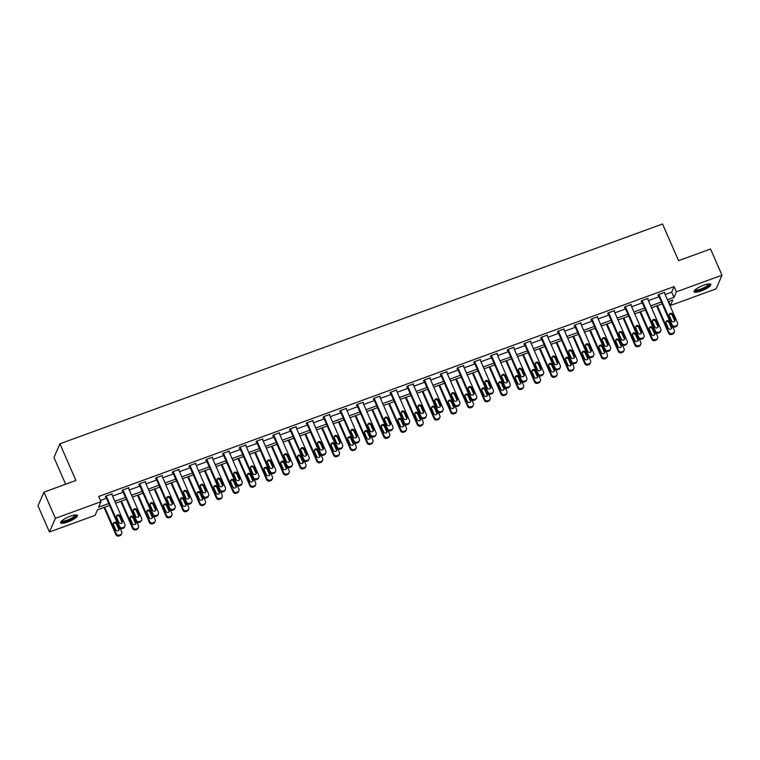 <?xml version="1.0" encoding="UTF-8"?>
<svg xmlns="http://www.w3.org/2000/svg" width="760" height="760" viewBox="0 0 760 760"><rect width="100%" height="100%" fill="white"/><g stroke="black" fill="none" stroke-linecap="round" stroke-linejoin="round"><path stroke-width="1.14" d="M70.3 516.221A9.186 2.213 -23.6 0 1 77.472 515.422A9.186 2.213 -23.6 0 1 67.802 521.987A9.186 2.213 -23.6 0 1 60.629 522.785A9.186 2.213 -23.6 0 1 70.3 516.221M703.646 285.219A9.186 2.213 -23.6 0 1 710.809 284.43A9.186 2.213 -23.6 0 1 701.138 290.985A9.186 2.213 -23.6 0 1 693.975 291.783A9.186 2.213 -23.6 0 1 703.646 285.219M65.654 484.224L53.969 457.472L59.907 443.802L662.549 224L678.566 260.67L710.553 249.005L722 275.196L716.062 288.876L670.434 305.51L672.847 299.972L668.249 301.644M668.676 301.492L670.434 305.51M109.573 505.409L97.47 509.827L95.066 515.365L49.447 532.01L55.385 518.339L101.004 501.695L98.6 507.243L108.746 503.538M55.385 518.339L43.938 492.138L38 505.818L49.447 532.01M665.142 294.528L671.678 292.144L674.091 286.596L98.714 496.461L101.004 501.695M100.472 500.479L106.457 498.294M112.528 496.09L123.205 492.185M129.266 489.981L139.954 486.087M146.015 483.873L156.702 479.978M162.763 477.764L173.441 473.869M179.502 471.656L190.19 467.761M196.251 465.548L206.939 461.652M212.999 459.439L223.687 455.544M229.748 453.33L240.426 449.435M246.487 447.222L257.174 443.327M263.235 441.113L273.923 437.219M279.984 435.005L290.662 431.11M296.733 428.897L307.41 425.001M313.471 422.798L324.159 418.893M330.22 416.689L340.908 412.784M346.969 410.58L357.647 406.676M363.707 404.472L374.395 400.577M380.456 398.363L391.144 394.469M397.204 392.255L407.892 388.36M413.953 386.147L424.631 382.251M430.692 380.038L441.38 376.143M447.44 373.93L458.128 370.034M464.189 367.821L474.876 363.926M480.938 361.712L491.615 357.817M497.676 355.604L508.364 351.709M514.425 349.495L525.112 345.601M531.173 343.397L541.851 339.492M547.913 337.288L558.6 333.383M564.661 331.18L575.348 327.275M581.409 325.071L592.097 321.176M598.158 318.962L608.836 315.067M614.897 312.854L625.584 308.959M631.645 306.745L642.333 302.851M648.394 300.637L659.082 296.742M664.458 292.97L664.772 292.258L658.331 294.604L657.922 295.526L658.464 295.336M647.71 299.079L648.024 298.366L641.582 300.713L641.183 301.635L641.716 301.445M630.961 305.188L631.275 304.475L624.834 306.822L624.435 307.743L624.967 307.543M614.222 311.296L614.526 310.574L608.086 312.93L607.686 313.851L608.228 313.652M597.474 317.404L597.788 316.683L591.346 319.038L590.938 319.96L591.48 319.76M580.725 323.513L581.039 322.791L574.598 325.147L574.199 326.069L574.731 325.869M563.977 329.612L564.29 328.899L557.85 331.255L557.45 332.177L557.982 331.977M547.238 335.72L547.542 335.008L541.101 337.354L540.702 338.285L541.244 338.086M530.489 341.829L530.803 341.116L524.362 343.463L523.953 344.394L524.495 344.195M513.741 347.938L514.054 347.225L507.613 349.572L507.214 350.502L507.747 350.303M497.002 354.046L497.306 353.334L490.865 355.68L490.466 356.601L490.998 356.411M480.253 360.154L480.558 359.442L474.126 361.788L473.717 362.71L474.259 362.52M463.505 366.263L463.818 365.55L457.377 367.897L456.978 368.818L457.51 368.628M446.756 372.372L447.07 371.659L440.629 374.005L440.23 374.927L440.762 374.737M430.017 378.48L430.322 377.767L423.88 380.114L423.481 381.035L424.023 380.845M413.269 384.588L413.582 383.876L407.141 386.222L406.733 387.144L407.274 386.945M396.52 390.697L396.834 389.975L390.393 392.331L389.994 393.252L390.526 393.053M379.772 396.805L380.085 396.084L373.644 398.44L373.245 399.361L373.777 399.161M363.033 402.914L363.337 402.192L356.896 404.548L356.497 405.469L357.038 405.27M346.284 409.013L346.598 408.3L340.157 410.656L339.748 411.578L340.29 411.378M329.536 415.122L329.849 414.409L323.409 416.755L323.01 417.687L323.541 417.487M312.797 421.23L313.101 420.517L306.66 422.864L306.261 423.795L306.793 423.595M296.048 427.338L296.352 426.626L289.911 428.972L289.512 429.903L290.054 429.704M279.3 433.447L279.613 432.734L273.173 435.081L272.773 436.002L273.305 435.812M262.551 439.555L262.865 438.843L256.424 441.19L256.025 442.111L256.557 441.921M245.812 445.664L246.116 444.952L239.675 447.298L239.276 448.219L239.818 448.029M229.064 451.772L229.377 451.06L222.936 453.406L222.528 454.328L223.07 454.138M212.315 457.881L212.629 457.168L206.188 459.515L205.789 460.436L206.321 460.247M195.567 463.99L195.88 463.277L189.439 465.623L189.041 466.545L189.572 466.355M178.828 470.098L179.132 469.385L172.691 471.732L172.292 472.653L172.833 472.454M162.079 476.206L162.393 475.484L155.952 477.84L155.543 478.762L156.085 478.562M145.331 482.315L145.644 481.593L139.203 483.949L138.805 484.87L139.336 484.671M128.582 488.414L128.896 487.701L122.455 490.058L122.056 490.979L122.588 490.779M111.843 494.522L112.147 493.81L105.706 496.156L105.307 497.087L105.849 496.888M43.938 492.138L75.924 480.472L59.907 443.802M674.091 286.596L676.381 291.84L722 275.196M667.432 299.772L673.968 297.378L676.381 291.84M114.807 501.325L125.495 497.429M131.556 495.216L142.243 491.321M148.305 489.108L158.992 485.212M165.053 482.999L175.731 479.104M181.792 476.89L192.48 472.995M198.541 470.782L209.228 466.887M215.289 464.683L225.967 460.778M232.037 458.574L242.715 454.67M248.776 452.466L259.464 448.561M265.525 446.358L276.212 442.462M282.273 440.249L292.952 436.354M299.012 434.14L309.7 430.245M315.761 428.032L326.448 424.137M332.51 421.923L343.197 418.028M349.258 415.815L359.936 411.92M365.997 409.706L376.684 405.812M382.745 403.598L393.433 399.703M399.494 397.49L410.181 393.594M416.242 391.381L426.92 387.486M432.981 385.282L443.669 381.377M449.73 379.173L460.417 375.269M466.478 373.065L477.156 369.16M483.217 366.956L493.905 363.062M499.966 360.848L510.653 356.953M516.714 354.74L527.402 350.844M533.463 348.631L544.141 344.736M550.202 342.522L560.889 338.627M566.95 336.414L577.638 332.519M583.699 330.305L594.386 326.41M600.447 324.197L611.125 320.302M617.186 318.088L627.874 314.194M633.935 311.98L644.622 308.085M650.683 305.881L661.361 301.976M662.188 303.858L651.5 307.752M645.439 309.966L634.752 313.861M628.691 316.074L618.013 319.969M611.952 322.183L601.264 326.078M595.203 328.291L584.516 332.187M578.455 334.4L567.767 338.295M561.707 340.499L551.028 344.403M544.967 346.608L534.28 350.512M528.219 352.716L517.531 356.62M511.47 358.824L500.792 362.719M494.731 364.933L484.044 368.828M477.983 371.041L467.295 374.937M461.234 377.15L450.547 381.045M444.486 383.258L433.808 387.153M427.747 389.367L417.059 393.262M410.998 395.476L400.311 399.37M394.25 401.584L383.562 405.479M377.501 407.692L366.823 411.587M360.762 413.801L350.075 417.696M344.014 419.909L333.327 423.805M327.265 426.008L316.587 429.913M310.517 432.117L299.839 436.022M293.778 438.226L283.091 442.12M277.029 444.334L266.342 448.229M260.281 450.442L249.603 454.337M243.542 456.551L232.855 460.446M226.793 462.659L216.106 466.555M210.045 468.768L199.357 472.663M193.296 474.876L182.618 478.772M176.557 480.985L165.87 484.88M159.809 487.094L149.121 490.988M143.06 493.202L132.382 497.097M126.312 499.31L115.634 503.206M671.678 292.144L673.968 297.378M664.231 292.448L677.511 322.858A2.356 2.213 23.5 0 1 676.286 325.736L675.212 326.125A2.356 2.213 23.5 0 1 672.144 324.815L658.863 294.405M658.236 294.813L671.745 325.736L672.144 324.815M674.899 319.438A1.881 1.767 -156.5 0 1 673.198 321.851A1.881 1.767 -156.5 0 1 671.469 320.691L669.265 315.656A1.881 1.767 -156.5 0 1 670.975 313.243A1.881 1.767 -156.5 0 1 672.704 314.412L674.899 319.438L674.5 320.359A1.881 1.767 -156.5 0 1 674.642 321.242M669.123 314.773A1.881 1.767 -156.5 0 1 672.306 315.334L674.5 320.359M677.531 324.577L677.131 325.498A2.356 2.213 -156.5 0 1 675.878 326.658L674.804 327.047A2.356 2.213 -156.5 0 1 671.745 325.736M656.63 305.881L668.534 333.127A2.356 2.213 -156.5 0 0 671.593 334.438L672.667 334.048A2.356 2.213 -156.5 0 0 673.92 332.889L674.319 331.968A2.356 2.213 23.5 0 0 674.3 330.248L672.847 326.904M674.319 331.968A2.356 2.213 23.5 0 1 673.075 333.127L672.001 333.516A2.356 2.213 23.5 0 1 668.933 332.205L657.324 305.634M671.431 328.633A1.881 1.767 23.5 0 0 671.289 327.75L669.094 322.724A1.881 1.767 23.5 0 0 665.922 322.164M671.688 326.828L669.494 321.803A1.881 1.767 23.5 0 0 666.045 321.67A1.881 1.767 23.5 0 0 666.054 323.048L668.258 328.082A1.881 1.767 23.5 0 0 671.697 328.206A1.881 1.767 23.5 0 0 671.688 326.828L671.289 327.75M709.184 283.908A7.951 1.909 -23.6 0 1 704.159 288.382A7.951 1.909 -23.6 0 1 695.21 290.805A7.951 1.909 -23.6 0 1 694.697 290.234M695.134 289.816A7.362 1.767 156.4 0 0 695.486 290.016A7.362 1.767 156.4 0 0 703.123 288.087A7.362 1.767 156.4 0 0 708.577 283.945M693.984 291.241A9.129 2.195 156.4 0 0 694.203 291.327A9.129 2.195 156.4 0 0 703.228 289.142A9.129 2.195 156.4 0 0 710.4 284.069M75.838 514.909A7.951 1.909 -23.6 0 1 67.602 520.761A7.951 1.909 -23.6 0 1 61.361 521.236M61.797 520.818A7.362 1.767 156.4 0 0 67.45 520.049A7.362 1.767 156.4 0 0 75.24 514.947M60.648 522.244A9.129 2.195 156.4 0 0 67.44 521.132A9.129 2.195 156.4 0 0 77.064 515.071M647.482 298.556L660.772 328.966A2.356 2.213 23.5 0 1 659.538 331.844L658.464 332.234A2.356 2.213 23.5 0 1 655.405 330.923L642.114 300.513M641.487 300.922L654.996 331.844L655.405 330.923M658.15 325.546A1.881 1.767 -156.5 0 1 656.45 327.959A1.881 1.767 -156.5 0 1 654.721 326.8L652.526 321.765A1.881 1.767 -156.5 0 1 654.227 319.352A1.881 1.767 -156.5 0 1 655.956 320.511L658.15 325.546L657.751 326.467A1.881 1.767 -156.5 0 1 657.894 327.351M652.384 320.881A1.881 1.767 -156.5 0 1 655.557 321.442L657.751 326.467M660.782 330.685L660.383 331.607A2.356 2.213 -156.5 0 1 659.139 332.766L658.065 333.155A2.356 2.213 -156.5 0 1 654.996 331.844M630.743 304.665L644.024 335.074A2.356 2.213 23.5 0 1 642.789 337.953L641.716 338.342A2.356 2.213 23.5 0 1 638.656 337.031L625.375 306.622M624.739 307.03L638.257 337.953L638.656 337.031M641.411 331.654A1.881 1.767 -156.5 0 1 639.702 334.067A1.881 1.767 -156.5 0 1 637.972 332.909L635.778 327.873A1.881 1.767 -156.5 0 1 637.478 325.46A1.881 1.767 -156.5 0 1 639.207 326.619L641.411 331.654L641.003 332.576A1.881 1.767 -156.5 0 1 641.145 333.459M635.635 326.99A1.881 1.767 -156.5 0 1 638.808 327.55L641.003 332.576M644.033 336.794L643.635 337.716A2.356 2.213 -156.5 0 1 642.39 338.874L641.317 339.264A2.356 2.213 -156.5 0 1 638.257 337.953M639.882 311.99L651.785 339.235A2.356 2.213 -156.5 0 0 654.854 340.547L655.928 340.157A2.356 2.213 -156.5 0 0 657.172 338.998L657.571 338.077A2.356 2.213 23.5 0 0 657.561 336.357L656.098 333.013M657.571 338.077A2.356 2.213 23.5 0 1 656.327 339.235L655.253 339.625A2.356 2.213 23.5 0 1 652.194 338.314L640.585 311.733M654.683 334.742A1.881 1.767 23.5 0 0 654.54 333.858L652.346 328.833A1.881 1.767 23.5 0 0 649.173 328.272M654.939 332.937L652.745 327.902A1.881 1.767 23.5 0 0 649.297 327.778A1.881 1.767 23.5 0 0 649.315 329.156L651.51 334.191A1.881 1.767 23.5 0 0 654.958 334.315A1.881 1.767 23.5 0 0 654.939 332.937L654.54 333.858M623.143 318.098L635.047 345.344A2.356 2.213 -156.5 0 0 638.106 346.655L639.179 346.265A2.356 2.213 -156.5 0 0 640.423 345.106L640.822 344.185A2.356 2.213 23.5 0 0 640.813 342.466L639.35 339.122M640.822 344.185A2.356 2.213 23.5 0 1 639.578 345.344L638.505 345.733A2.356 2.213 23.5 0 1 635.445 344.423L623.836 317.841M637.934 340.851A1.881 1.767 23.5 0 0 637.792 339.967L635.597 334.941A1.881 1.767 23.5 0 0 632.424 334.381M638.2 339.045L635.996 334.01A1.881 1.767 23.5 0 0 632.558 333.887A1.881 1.767 23.5 0 0 632.567 335.264L634.761 340.299A1.881 1.767 23.5 0 0 638.21 340.423A1.881 1.767 23.5 0 0 638.2 339.045L637.792 339.967M613.994 310.773L627.275 341.183A2.356 2.213 23.5 0 1 626.04 344.062L624.967 344.451A2.356 2.213 23.5 0 1 621.908 343.14L608.627 312.731M608 313.139L621.509 344.062L621.908 343.14M624.663 337.763A1.881 1.767 -156.5 0 1 622.962 340.176A1.881 1.767 -156.5 0 1 621.224 339.017L619.029 333.982A1.881 1.767 -156.5 0 1 620.73 331.569A1.881 1.767 -156.5 0 1 622.468 332.728L624.663 337.763L624.264 338.684A1.881 1.767 -156.5 0 1 624.397 339.568M618.887 333.099A1.881 1.767 -156.5 0 1 622.06 333.659L624.264 338.684M627.294 342.902L626.886 343.824A2.356 2.213 -156.5 0 1 625.642 344.983L624.568 345.373A2.356 2.213 -156.5 0 1 621.509 344.062M597.246 316.882L610.527 347.291A2.356 2.213 23.5 0 1 609.301 350.17L608.228 350.559A2.356 2.213 23.5 0 1 605.159 349.248L591.878 318.839M591.251 319.248L604.76 350.17L605.159 349.248M607.914 343.872A1.881 1.767 -156.5 0 1 606.214 346.284A1.881 1.767 -156.5 0 1 604.485 345.125L602.281 340.091A1.881 1.767 -156.5 0 1 603.991 337.677A1.881 1.767 -156.5 0 1 605.72 338.837L607.914 343.872L607.515 344.793A1.881 1.767 -156.5 0 1 607.658 345.676M602.148 339.207A1.881 1.767 -156.5 0 1 605.321 339.758L607.515 344.793M610.546 349.011L610.147 349.933A2.356 2.213 -156.5 0 1 608.903 351.091L607.829 351.481A2.356 2.213 -156.5 0 1 604.76 350.17M580.497 322.99L593.788 353.4A2.356 2.213 23.5 0 1 592.553 356.278L591.48 356.668A2.356 2.213 23.5 0 1 588.42 355.357L575.13 324.947M574.503 325.356L588.012 356.278L588.42 355.357M591.166 349.98A1.881 1.767 -156.5 0 1 589.466 352.393A1.881 1.767 -156.5 0 1 587.736 351.224L585.542 346.199A1.881 1.767 -156.5 0 1 587.242 343.786A1.881 1.767 -156.5 0 1 588.971 344.945L591.166 349.98L590.767 350.901A1.881 1.767 -156.5 0 1 590.909 351.785M585.399 345.315A1.881 1.767 -156.5 0 1 588.572 345.866L590.767 350.901M593.797 355.119L593.399 356.041A2.356 2.213 -156.5 0 1 592.154 357.2L591.081 357.589A2.356 2.213 -156.5 0 1 588.012 356.278M606.394 324.206L618.298 351.452A2.356 2.213 -156.5 0 0 621.357 352.763L622.431 352.374A2.356 2.213 -156.5 0 0 623.675 351.215L624.083 350.293A2.356 2.213 23.5 0 0 624.064 348.574L622.611 345.23M624.083 350.293A2.356 2.213 23.5 0 1 622.839 351.452L621.765 351.842A2.356 2.213 23.5 0 1 618.697 350.531L607.088 323.95M621.195 346.959A1.881 1.767 23.5 0 0 621.053 346.075L618.849 341.05A1.881 1.767 23.5 0 0 615.676 340.49M621.452 345.154L619.257 340.119A1.881 1.767 23.5 0 0 615.809 339.995A1.881 1.767 23.5 0 0 615.818 341.373L618.013 346.408A1.881 1.767 23.5 0 0 621.461 346.531A1.881 1.767 23.5 0 0 621.452 345.154L621.053 346.075M589.646 330.315L601.549 357.561A2.356 2.213 -156.5 0 0 604.618 358.872L605.692 358.483A2.356 2.213 -156.5 0 0 606.936 357.323L607.335 356.402A2.356 2.213 23.5 0 0 607.316 354.683L605.862 351.338M607.335 356.402A2.356 2.213 23.5 0 1 606.091 357.561L605.017 357.95A2.356 2.213 23.5 0 1 601.948 356.639L590.339 330.058M604.447 353.067A1.881 1.767 23.5 0 0 604.304 352.184L602.11 347.149A1.881 1.767 23.5 0 0 598.937 346.598M604.703 351.262L602.509 346.227A1.881 1.767 23.5 0 0 599.061 346.104A1.881 1.767 23.5 0 0 599.07 347.481L601.274 352.507A1.881 1.767 23.5 0 0 604.713 352.64A1.881 1.767 23.5 0 0 604.703 351.262L604.304 352.184M572.907 336.423L584.801 363.669A2.356 2.213 -156.5 0 0 587.869 364.981L588.943 364.591A2.356 2.213 -156.5 0 0 590.188 363.432L590.586 362.51A2.356 2.213 23.5 0 0 590.577 360.781L589.114 357.447M590.586 362.51A2.356 2.213 23.5 0 1 589.342 363.66L588.269 364.059A2.356 2.213 23.5 0 1 585.209 362.748L573.6 336.167M587.698 359.176A1.881 1.767 23.5 0 0 587.556 358.292L585.361 353.257A1.881 1.767 23.5 0 0 582.188 352.706M587.964 357.371L585.76 352.336A1.881 1.767 23.5 0 0 582.322 352.212A1.881 1.767 23.5 0 0 582.331 353.59L584.525 358.615A1.881 1.767 23.5 0 0 587.974 358.748A1.881 1.767 23.5 0 0 587.964 357.371L587.556 358.292M563.758 329.099L577.039 359.499A2.356 2.213 23.5 0 1 575.804 362.377L574.731 362.776A2.356 2.213 23.5 0 1 571.672 361.466L558.391 331.056M557.764 331.464L571.273 362.387L571.672 361.466M574.427 356.079A1.881 1.767 -156.5 0 1 572.717 358.501A1.881 1.767 -156.5 0 1 570.988 357.333L568.793 352.308A1.881 1.767 -156.5 0 1 570.494 349.894A1.881 1.767 -156.5 0 1 572.223 351.053L574.427 356.079L574.028 357.01A1.881 1.767 -156.5 0 1 574.161 357.894M568.651 351.424A1.881 1.767 -156.5 0 1 571.824 351.975L574.028 357.01M577.049 361.228L576.65 362.149A2.356 2.213 -156.5 0 1 575.406 363.308L574.332 363.698A2.356 2.213 -156.5 0 1 571.273 362.387M556.158 342.532L568.062 369.778A2.356 2.213 -156.5 0 0 571.121 371.089L572.194 370.699A2.356 2.213 -156.5 0 0 573.439 369.541L573.838 368.619A2.356 2.213 23.5 0 0 573.828 366.89L572.365 363.555M573.838 368.619A2.356 2.213 23.5 0 1 572.593 369.769L571.52 370.167A2.356 2.213 23.5 0 1 568.461 368.847L556.852 342.276M570.95 365.284A1.881 1.767 23.5 0 0 570.817 364.401L568.613 359.366A1.881 1.767 23.5 0 0 565.44 358.815M571.216 363.47L569.021 358.445A1.881 1.767 23.5 0 0 565.573 358.321A1.881 1.767 23.5 0 0 565.582 359.698L567.777 364.724A1.881 1.767 23.5 0 0 571.225 364.847A1.881 1.767 23.5 0 0 571.216 363.47L570.817 364.401M547.01 335.207L560.291 365.608A2.356 2.213 23.5 0 1 559.065 368.486L557.992 368.885A2.356 2.213 23.5 0 1 554.923 367.565L541.642 337.165M541.015 337.573L554.524 368.495L554.923 367.565M557.678 362.188A1.881 1.767 -156.5 0 1 555.978 364.61A1.881 1.767 -156.5 0 1 554.239 363.441L552.045 358.416A1.881 1.767 -156.5 0 1 553.745 356.003A1.881 1.767 -156.5 0 1 555.484 357.162L557.678 362.188L557.279 363.118A1.881 1.767 -156.5 0 1 557.422 364.002M551.903 357.533A1.881 1.767 -156.5 0 1 555.085 358.084L557.279 363.118M560.31 367.337L559.901 368.258A2.356 2.213 -156.5 0 1 558.657 369.417L557.583 369.806A2.356 2.213 -156.5 0 1 554.524 368.495M539.41 348.64L551.313 375.887A2.356 2.213 -156.5 0 0 554.372 377.197L555.446 376.808A2.356 2.213 -156.5 0 0 556.69 375.649L557.099 374.727A2.356 2.213 23.5 0 0 557.08 372.998L555.626 369.664M557.099 374.727A2.356 2.213 23.5 0 1 555.855 375.877L554.781 376.276A2.356 2.213 23.5 0 1 551.712 374.955L540.103 348.384M554.211 371.393A1.881 1.767 23.5 0 0 554.068 370.509L551.874 365.474A1.881 1.767 23.5 0 0 548.692 364.923M554.467 369.578L552.273 364.553A1.881 1.767 23.5 0 0 548.825 364.43A1.881 1.767 23.5 0 0 548.834 365.807L551.038 370.832A1.881 1.767 23.5 0 0 554.477 370.956A1.881 1.767 23.5 0 0 554.467 369.578L554.068 370.509M530.261 341.316L543.542 371.716A2.356 2.213 23.5 0 1 542.317 374.594L541.244 374.993A2.356 2.213 23.5 0 1 538.175 373.673L524.894 343.273M524.267 343.672L537.776 374.604L538.175 373.673M540.93 368.296A1.881 1.767 -156.5 0 1 539.23 370.719A1.881 1.767 -156.5 0 1 537.5 369.55L535.297 364.524A1.881 1.767 -156.5 0 1 537.006 362.111A1.881 1.767 -156.5 0 1 538.736 363.27L540.93 368.296L540.531 369.227A1.881 1.767 -156.5 0 1 540.673 370.11M535.163 363.641A1.881 1.767 -156.5 0 1 538.336 364.192L540.531 369.227M543.561 373.445L543.163 374.366A2.356 2.213 -156.5 0 1 541.918 375.526L540.844 375.915A2.356 2.213 -156.5 0 1 537.776 374.604M522.661 354.749L534.565 381.995A2.356 2.213 -156.5 0 0 537.633 383.306L538.707 382.907A2.356 2.213 -156.5 0 0 539.952 381.757L540.35 380.827A2.356 2.213 23.5 0 0 540.341 379.107L538.878 375.772M540.35 380.827A2.356 2.213 23.5 0 1 539.106 381.985L538.033 382.375A2.356 2.213 23.5 0 1 534.973 381.064L523.355 354.492M537.462 377.501A1.881 1.767 23.5 0 0 537.32 376.618L535.125 371.583A1.881 1.767 23.5 0 0 531.952 371.032M537.719 375.687L535.524 370.661A1.881 1.767 23.5 0 0 532.076 370.538A1.881 1.767 23.5 0 0 532.086 371.916L534.289 376.941A1.881 1.767 23.5 0 0 537.738 377.065A1.881 1.767 23.5 0 0 537.719 375.687L537.32 376.618M513.513 347.424L526.803 377.824A2.356 2.213 23.5 0 1 525.568 380.703L524.495 381.092A2.356 2.213 23.5 0 1 521.436 379.781L508.145 349.381M507.519 349.78L521.037 380.712L521.436 379.781M524.191 374.404A1.881 1.767 -156.5 0 1 522.481 376.817A1.881 1.767 -156.5 0 1 520.752 375.659L518.558 370.633A1.881 1.767 -156.5 0 1 520.258 368.22A1.881 1.767 -156.5 0 1 521.987 369.379L524.191 374.404L523.783 375.335A1.881 1.767 -156.5 0 1 523.925 376.219M518.415 369.749A1.881 1.767 -156.5 0 1 521.588 370.3L523.783 375.335M526.813 379.544L526.414 380.475A2.356 2.213 -156.5 0 1 525.169 381.624L524.096 382.023A2.356 2.213 -156.5 0 1 521.037 380.712M505.922 360.858L517.826 388.094A2.356 2.213 -156.5 0 0 520.885 389.415L521.958 389.015A2.356 2.213 -156.5 0 0 523.203 387.866L523.602 386.935A2.356 2.213 23.5 0 0 523.592 385.215L522.13 381.872M523.602 386.935A2.356 2.213 23.5 0 1 522.357 388.094L521.284 388.483A2.356 2.213 23.5 0 1 518.225 387.173L506.616 360.601M520.714 383.61A1.881 1.767 23.5 0 0 520.572 382.717L518.377 377.691A1.881 1.767 23.5 0 0 515.204 377.14M520.98 381.795L518.776 376.77A1.881 1.767 23.5 0 0 515.337 376.647A1.881 1.767 23.5 0 0 515.346 378.024L517.541 383.049A1.881 1.767 23.5 0 0 520.989 383.173A1.881 1.767 23.5 0 0 520.98 381.795L520.572 382.717M496.774 353.533L510.055 383.933A2.356 2.213 23.5 0 1 508.82 386.812L507.747 387.201A2.356 2.213 23.5 0 1 504.688 385.89L491.406 355.49M490.779 355.889L504.288 386.812L504.688 385.89M507.442 380.513A1.881 1.767 -156.5 0 1 505.742 382.926A1.881 1.767 -156.5 0 1 504.003 381.767L501.809 376.741A1.881 1.767 -156.5 0 1 503.509 374.319A1.881 1.767 -156.5 0 1 505.248 375.487L507.442 380.513L507.043 381.434A1.881 1.767 -156.5 0 1 507.176 382.327M501.667 375.858A1.881 1.767 -156.5 0 1 504.839 376.409L507.043 381.434M510.064 385.652L509.666 386.584A2.356 2.213 -156.5 0 1 508.421 387.733L507.347 388.132A2.356 2.213 -156.5 0 1 504.288 386.812M489.174 366.956L501.078 394.202A2.356 2.213 -156.5 0 0 504.136 395.523L505.21 395.124A2.356 2.213 -156.5 0 0 506.454 393.974L506.863 393.043A2.356 2.213 23.5 0 0 506.844 391.324L505.381 387.98M506.863 393.043A2.356 2.213 23.5 0 1 505.609 394.202L504.536 394.592A2.356 2.213 23.5 0 1 501.476 393.281L489.867 366.709M503.965 389.709A1.881 1.767 23.5 0 0 503.832 388.825L501.628 383.8A1.881 1.767 23.5 0 0 498.456 383.249M504.231 387.904L502.037 382.878A1.881 1.767 23.5 0 0 498.589 382.755A1.881 1.767 23.5 0 0 498.598 384.132L500.792 389.158A1.881 1.767 23.5 0 0 504.241 389.281A1.881 1.767 23.5 0 0 504.231 387.904L503.832 388.825M480.026 359.632L493.306 390.041A2.356 2.213 23.5 0 1 492.081 392.92L491.007 393.309A2.356 2.213 23.5 0 1 487.939 391.998L474.658 361.599M474.031 361.998L487.54 392.92L487.939 391.998M490.694 386.622A1.881 1.767 -156.5 0 1 488.993 389.034A1.881 1.767 -156.5 0 1 487.264 387.875L485.06 382.85A1.881 1.767 -156.5 0 1 486.77 380.427A1.881 1.767 -156.5 0 1 488.5 381.596L490.694 386.622L490.295 387.543A1.881 1.767 -156.5 0 1 490.438 388.426M484.918 381.966A1.881 1.767 -156.5 0 1 488.1 382.517L490.295 387.543M493.325 391.761L492.926 392.692A2.356 2.213 -156.5 0 1 491.672 393.841L490.599 394.24A2.356 2.213 -156.5 0 1 487.54 392.92M472.425 373.065L484.329 400.311A2.356 2.213 -156.5 0 0 487.388 401.622L488.461 401.233A2.356 2.213 -156.5 0 0 489.715 400.073L490.114 399.152A2.356 2.213 23.5 0 0 490.095 397.433L488.642 394.088M490.114 399.152A2.356 2.213 23.5 0 1 488.87 400.311L487.796 400.7A2.356 2.213 23.5 0 1 484.728 399.389L473.119 372.818M487.226 395.817A1.881 1.767 23.5 0 0 487.084 394.934L484.889 389.909A1.881 1.767 23.5 0 0 481.716 389.348M487.483 394.012L485.288 388.987A1.881 1.767 23.5 0 0 481.84 388.863A1.881 1.767 23.5 0 0 481.849 390.241L484.053 395.266A1.881 1.767 23.5 0 0 487.492 395.39A1.881 1.767 23.5 0 0 487.483 394.012L487.084 394.934M463.277 365.74L476.567 396.15A2.356 2.213 23.5 0 1 475.332 399.028L474.259 399.418A2.356 2.213 23.5 0 1 471.2 398.107L457.909 367.697M457.283 368.106L470.791 399.028L471.2 398.107M473.945 392.73A1.881 1.767 -156.5 0 1 472.245 395.143A1.881 1.767 -156.5 0 1 470.516 393.984L468.322 388.959A1.881 1.767 -156.5 0 1 470.022 386.536A1.881 1.767 -156.5 0 1 471.751 387.704L473.945 392.73L473.546 393.651A1.881 1.767 -156.5 0 1 473.689 394.535M468.179 388.065A1.881 1.767 -156.5 0 1 471.352 388.626L473.546 393.651M476.577 397.869L476.178 398.791A2.356 2.213 -156.5 0 1 474.933 399.95L473.86 400.339A2.356 2.213 -156.5 0 1 470.791 399.028M455.677 379.173L467.58 406.419A2.356 2.213 -156.5 0 0 470.649 407.731L471.722 407.341A2.356 2.213 -156.5 0 0 472.967 406.182L473.366 405.26A2.356 2.213 23.5 0 0 473.356 403.541L471.894 400.197M473.366 405.26A2.356 2.213 23.5 0 1 472.122 406.419L471.048 406.809A2.356 2.213 23.5 0 1 467.989 405.498L456.37 378.926M470.478 401.926A1.881 1.767 23.5 0 0 470.335 401.042L468.141 396.017A1.881 1.767 23.5 0 0 464.968 395.456M470.734 400.121L468.54 395.095A1.881 1.767 23.5 0 0 465.091 394.972A1.881 1.767 23.5 0 0 465.11 396.34L467.305 401.375A1.881 1.767 23.5 0 0 470.753 401.498A1.881 1.767 23.5 0 0 470.734 400.121L470.335 401.042M446.538 371.849L459.819 402.258A2.356 2.213 23.5 0 1 458.584 405.137L457.51 405.526A2.356 2.213 23.5 0 1 454.452 404.215L441.17 373.806M440.534 374.214L454.052 405.137L454.452 404.215M457.206 398.838A1.881 1.767 -156.5 0 1 455.497 401.251A1.881 1.767 -156.5 0 1 453.767 400.092L451.573 395.058A1.881 1.767 -156.5 0 1 453.273 392.644A1.881 1.767 -156.5 0 1 455.002 393.813L457.206 398.838L456.798 399.76A1.881 1.767 -156.5 0 1 456.94 400.644M451.43 394.174A1.881 1.767 -156.5 0 1 454.603 394.734L456.798 399.76M459.828 403.978L459.43 404.899A2.356 2.213 -156.5 0 1 458.185 406.058L457.111 406.448A2.356 2.213 -156.5 0 1 454.052 405.137M438.938 385.282L450.841 412.528A2.356 2.213 -156.5 0 0 453.901 413.839L454.974 413.449A2.356 2.213 -156.5 0 0 456.219 412.291L456.617 411.369A2.356 2.213 23.5 0 0 456.608 409.649L455.145 406.305M456.617 411.369A2.356 2.213 23.5 0 1 455.373 412.528L454.299 412.917A2.356 2.213 23.5 0 1 451.24 411.606L439.631 385.035M453.729 408.034A1.881 1.767 23.5 0 0 453.587 407.151L451.392 402.125A1.881 1.767 23.5 0 0 448.219 401.565M453.995 406.229L451.791 401.204A1.881 1.767 23.5 0 0 448.352 401.071A1.881 1.767 23.5 0 0 448.362 402.448L450.556 407.483A1.881 1.767 23.5 0 0 454.005 407.607A1.881 1.767 23.5 0 0 453.995 406.229L453.587 407.151M429.789 377.957L443.07 408.367A2.356 2.213 23.5 0 1 441.835 411.245L440.762 411.635A2.356 2.213 23.5 0 1 437.703 410.324L424.422 379.915M423.795 380.323L437.304 411.245L437.703 410.324M440.458 404.947A1.881 1.767 -156.5 0 1 438.757 407.36A1.881 1.767 -156.5 0 1 437.019 406.201L434.824 401.166A1.881 1.767 -156.5 0 1 436.525 398.753A1.881 1.767 -156.5 0 1 438.263 399.921L440.458 404.947L440.059 405.868A1.881 1.767 -156.5 0 1 440.192 406.752M434.682 400.283A1.881 1.767 -156.5 0 1 437.855 400.843L440.059 405.868M443.089 410.087L442.681 411.008A2.356 2.213 -156.5 0 1 441.436 412.167L440.363 412.556A2.356 2.213 -156.5 0 1 437.304 411.245M422.19 391.39L434.093 418.637A2.356 2.213 -156.5 0 0 437.152 419.947L438.226 419.558A2.356 2.213 -156.5 0 0 439.47 418.399L439.878 417.477A2.356 2.213 23.5 0 0 439.859 415.758L438.397 412.414M439.878 417.477A2.356 2.213 23.5 0 1 438.634 418.637L437.56 419.026A2.356 2.213 23.5 0 1 434.492 417.715L422.883 391.134M436.99 414.143A1.881 1.767 23.5 0 0 436.848 413.259L434.644 408.234A1.881 1.767 23.5 0 0 431.471 407.673M437.247 412.338L435.052 407.303A1.881 1.767 23.5 0 0 431.604 407.18A1.881 1.767 23.5 0 0 431.613 408.557L433.808 413.592A1.881 1.767 23.5 0 0 437.256 413.715A1.881 1.767 23.5 0 0 437.247 412.338L436.848 413.259M413.041 384.066L426.322 414.476A2.356 2.213 23.5 0 1 425.096 417.354L424.023 417.743A2.356 2.213 23.5 0 1 420.954 416.433L407.673 386.023M407.046 386.431L420.555 417.354L420.954 416.433M423.709 411.055A1.881 1.767 -156.5 0 1 422.009 413.469A1.881 1.767 -156.5 0 1 420.28 412.309L418.076 407.274A1.881 1.767 -156.5 0 1 419.786 404.861A1.881 1.767 -156.5 0 1 421.515 406.02L423.709 411.055L423.31 411.977A1.881 1.767 -156.5 0 1 423.453 412.86M417.943 406.391A1.881 1.767 -156.5 0 1 421.116 406.952L423.31 411.977M426.341 416.195L425.942 417.116A2.356 2.213 -156.5 0 1 424.688 418.276L423.615 418.665A2.356 2.213 -156.5 0 1 420.555 417.354M405.441 397.499L417.344 424.745A2.356 2.213 -156.5 0 0 420.413 426.056L421.486 425.666A2.356 2.213 -156.5 0 0 422.731 424.507L423.13 423.586A2.356 2.213 23.5 0 0 423.111 421.866L421.658 418.522M423.13 423.586A2.356 2.213 23.5 0 1 421.885 424.745L420.812 425.134A2.356 2.213 23.5 0 1 417.743 423.823L406.134 397.242M420.242 420.251A1.881 1.767 23.5 0 0 420.099 419.368L417.905 414.342A1.881 1.767 23.5 0 0 414.732 413.782M420.498 418.447L418.304 413.411A1.881 1.767 23.5 0 0 414.856 413.288A1.881 1.767 23.5 0 0 414.865 414.666L417.069 419.7A1.881 1.767 23.5 0 0 420.508 419.824A1.881 1.767 23.5 0 0 420.498 418.447L420.099 419.368M396.292 390.174L409.583 420.584A2.356 2.213 23.5 0 1 408.348 423.462L407.274 423.852A2.356 2.213 23.5 0 1 404.215 422.541L390.925 392.131M390.298 392.54L403.807 423.462L404.215 422.541M406.961 417.164A1.881 1.767 -156.5 0 1 405.26 419.577A1.881 1.767 -156.5 0 1 403.531 418.418L401.337 413.383A1.881 1.767 -156.5 0 1 403.037 410.97A1.881 1.767 -156.5 0 1 404.766 412.129L406.961 417.164L406.562 418.085A1.881 1.767 -156.5 0 1 406.704 418.969M401.195 412.499A1.881 1.767 -156.5 0 1 404.367 413.06L406.562 418.085M409.592 422.303L409.193 423.225A2.356 2.213 -156.5 0 1 407.949 424.384L406.875 424.773A2.356 2.213 -156.5 0 1 403.807 423.462M388.692 403.608L400.596 430.853A2.356 2.213 -156.5 0 0 403.665 432.164L404.738 431.775A2.356 2.213 -156.5 0 0 405.983 430.616L406.381 429.695A2.356 2.213 23.5 0 0 406.372 427.975L404.909 424.631M406.381 429.695A2.356 2.213 23.5 0 1 405.137 430.853L404.063 431.243A2.356 2.213 23.5 0 1 401.005 429.932L389.395 403.351M403.493 426.36A1.881 1.767 23.5 0 0 403.351 425.476L401.156 420.451A1.881 1.767 23.5 0 0 397.983 419.89M403.759 424.555L401.555 419.52A1.881 1.767 23.5 0 0 398.107 419.397A1.881 1.767 23.5 0 0 398.126 420.774L400.32 425.809A1.881 1.767 23.5 0 0 403.769 425.933A1.881 1.767 23.5 0 0 403.759 424.555L403.351 425.476M379.553 396.283L392.834 426.692A2.356 2.213 23.5 0 1 391.599 429.571L390.526 429.96A2.356 2.213 23.5 0 1 387.467 428.649L374.186 398.24M373.559 398.648L387.068 429.571L387.467 428.649M390.222 423.272A1.881 1.767 -156.5 0 1 388.512 425.685A1.881 1.767 -156.5 0 1 386.783 424.526L384.588 419.491A1.881 1.767 -156.5 0 1 386.289 417.078A1.881 1.767 -156.5 0 1 388.018 418.237L390.222 423.272L389.813 424.194A1.881 1.767 -156.5 0 1 389.956 425.077M384.446 418.608A1.881 1.767 -156.5 0 1 387.619 419.168L389.813 424.194M392.844 428.412L392.445 429.333A2.356 2.213 -156.5 0 1 391.2 430.492L390.127 430.882A2.356 2.213 -156.5 0 1 387.068 429.571M371.953 409.716L383.857 436.962A2.356 2.213 -156.5 0 0 386.916 438.273L387.99 437.883A2.356 2.213 -156.5 0 0 389.234 436.724L389.633 435.803A2.356 2.213 23.5 0 0 389.623 434.083L388.16 430.74M389.633 435.803A2.356 2.213 23.5 0 1 388.388 436.962L387.315 437.351A2.356 2.213 23.5 0 1 384.256 436.041L372.647 409.459M386.745 432.469A1.881 1.767 23.5 0 0 386.612 431.585L384.408 426.55A1.881 1.767 23.5 0 0 381.235 425.999M387.011 430.663L384.816 425.628A1.881 1.767 23.5 0 0 381.368 425.505A1.881 1.767 23.5 0 0 381.377 426.882L383.572 431.917A1.881 1.767 23.5 0 0 387.02 432.041A1.881 1.767 23.5 0 0 387.011 430.663L386.612 431.585M362.805 402.391L376.086 432.801A2.356 2.213 23.5 0 1 374.86 435.68L373.787 436.069A2.356 2.213 23.5 0 1 370.719 434.758L357.438 404.349M356.81 404.757L370.32 435.68L370.719 434.758M373.474 429.381A1.881 1.767 -156.5 0 1 371.773 431.794A1.881 1.767 -156.5 0 1 370.034 430.625L367.84 425.6A1.881 1.767 -156.5 0 1 369.541 423.187A1.881 1.767 -156.5 0 1 371.279 424.346L373.474 429.381L373.074 430.302A1.881 1.767 -156.5 0 1 373.217 431.186M367.697 424.716A1.881 1.767 -156.5 0 1 370.87 425.267L373.074 430.302M376.105 434.52L375.697 435.442A2.356 2.213 -156.5 0 1 374.452 436.601L373.378 436.99A2.356 2.213 -156.5 0 1 370.32 435.68M355.205 415.824L367.108 443.07A2.356 2.213 -156.5 0 0 370.167 444.381L371.241 443.992A2.356 2.213 -156.5 0 0 372.485 442.833L372.894 441.911A2.356 2.213 23.5 0 0 372.875 440.183L371.421 436.848M372.894 441.911A2.356 2.213 23.5 0 1 371.649 443.061L370.576 443.46A2.356 2.213 23.5 0 1 367.507 442.149L355.898 415.568M370.006 438.577A1.881 1.767 23.5 0 0 369.863 437.693L367.669 432.659A1.881 1.767 23.5 0 0 364.486 432.108M370.262 436.772L368.068 431.737A1.881 1.767 23.5 0 0 364.619 431.613A1.881 1.767 23.5 0 0 364.629 432.991L366.823 438.016A1.881 1.767 23.5 0 0 370.272 438.149A1.881 1.767 23.5 0 0 370.262 436.772L369.863 437.693M346.056 408.5L359.337 438.9A2.356 2.213 23.5 0 1 358.112 441.778L357.038 442.177A2.356 2.213 23.5 0 1 353.97 440.866L340.689 410.457M340.062 410.865L353.571 441.788L353.97 440.866M356.725 435.49A1.881 1.767 -156.5 0 1 355.024 437.902A1.881 1.767 -156.5 0 1 353.295 436.734L351.091 431.708A1.881 1.767 -156.5 0 1 352.801 429.295A1.881 1.767 -156.5 0 1 354.53 430.454L356.725 435.49L356.326 436.411A1.881 1.767 -156.5 0 1 356.469 437.294M350.959 430.825A1.881 1.767 -156.5 0 1 354.131 431.376L356.326 436.411M359.356 440.629L358.957 441.55A2.356 2.213 -156.5 0 1 357.713 442.709L356.639 443.099A2.356 2.213 -156.5 0 1 353.571 441.788M338.456 421.933L350.36 449.179A2.356 2.213 -156.5 0 0 353.428 450.49L354.502 450.101A2.356 2.213 -156.5 0 0 355.747 448.941L356.145 448.02A2.356 2.213 23.5 0 0 356.126 446.291L354.673 442.956M356.145 448.02A2.356 2.213 23.5 0 1 354.901 449.169L353.827 449.568A2.356 2.213 23.5 0 1 350.769 448.248L339.15 421.676M353.257 444.685A1.881 1.767 23.5 0 0 353.115 443.802L350.92 438.767A1.881 1.767 23.5 0 0 347.748 438.216M353.514 442.871L351.32 437.845A1.881 1.767 23.5 0 0 347.871 437.722A1.881 1.767 23.5 0 0 347.88 439.099L350.084 444.125A1.881 1.767 23.5 0 0 353.533 444.248A1.881 1.767 23.5 0 0 353.514 442.871L353.115 443.802M329.308 414.608L342.599 445.008A2.356 2.213 23.5 0 1 341.363 447.887L340.29 448.286A2.356 2.213 23.5 0 1 337.231 446.965L323.94 416.565M323.313 416.974L336.822 447.897L337.231 446.965M339.986 441.588A1.881 1.767 -156.5 0 1 338.276 444.011A1.881 1.767 -156.5 0 1 336.547 442.842L334.352 437.817A1.881 1.767 -156.5 0 1 336.053 435.404A1.881 1.767 -156.5 0 1 337.782 436.563L339.986 441.588L339.577 442.519A1.881 1.767 -156.5 0 1 339.72 443.403M334.21 436.933A1.881 1.767 -156.5 0 1 337.383 437.484L339.577 442.519M342.608 446.737L342.209 447.659A2.356 2.213 -156.5 0 1 340.964 448.818L339.891 449.207A2.356 2.213 -156.5 0 1 336.822 447.897M321.717 428.041L333.621 455.287A2.356 2.213 -156.5 0 0 336.68 456.599L337.753 456.209A2.356 2.213 -156.5 0 0 338.998 455.05L339.397 454.128A2.356 2.213 23.5 0 0 339.387 452.399L337.924 449.065M339.397 454.128A2.356 2.213 23.5 0 1 338.152 455.278L337.079 455.677A2.356 2.213 23.5 0 1 334.02 454.356L322.411 427.785M336.509 450.794A1.881 1.767 23.5 0 0 336.366 449.91L334.172 444.875A1.881 1.767 23.5 0 0 330.999 444.324M336.775 448.979L334.571 443.954A1.881 1.767 23.5 0 0 331.132 443.83A1.881 1.767 23.5 0 0 331.141 445.208L333.336 450.233A1.881 1.767 23.5 0 0 336.784 450.357A1.881 1.767 23.5 0 0 336.775 448.979L336.366 449.91M312.569 420.717L325.85 451.117A2.356 2.213 23.5 0 1 324.615 453.995L323.541 454.394A2.356 2.213 23.5 0 1 320.483 453.074L307.202 422.674M306.574 423.073L320.084 454.005L320.483 453.074M323.238 447.697A1.881 1.767 -156.5 0 1 321.537 450.119A1.881 1.767 -156.5 0 1 319.798 448.951L317.604 443.925A1.881 1.767 -156.5 0 1 319.305 441.512A1.881 1.767 -156.5 0 1 321.043 442.671L323.238 447.697L322.838 448.628A1.881 1.767 -156.5 0 1 322.971 449.512M317.462 443.042A1.881 1.767 -156.5 0 1 320.635 443.593L322.838 448.628M325.859 452.846L325.46 453.767A2.356 2.213 -156.5 0 1 324.216 454.926L323.142 455.316A2.356 2.213 -156.5 0 1 320.084 454.005M304.969 434.15L316.873 461.396A2.356 2.213 -156.5 0 0 319.931 462.707L321.005 462.317A2.356 2.213 -156.5 0 0 322.249 461.159L322.658 460.227A2.356 2.213 23.5 0 0 322.639 458.508L321.176 455.173M322.658 460.227A2.356 2.213 23.5 0 1 321.404 461.387L320.33 461.776A2.356 2.213 23.5 0 1 317.272 460.465L305.662 433.894M319.76 456.902A1.881 1.767 23.5 0 0 319.627 456.019L317.423 450.984A1.881 1.767 23.5 0 0 314.25 450.433M320.026 455.088L317.832 450.062A1.881 1.767 23.5 0 0 314.383 449.939A1.881 1.767 23.5 0 0 314.393 451.316L316.587 456.342A1.881 1.767 23.5 0 0 320.036 456.465A1.881 1.767 23.5 0 0 320.026 455.088L319.627 456.019M295.82 426.825L309.101 457.226A2.356 2.213 23.5 0 1 307.876 460.104L306.802 460.493A2.356 2.213 23.5 0 1 303.734 459.183L290.453 428.783M289.826 429.181L303.335 460.113L303.734 459.183M306.489 453.805A1.881 1.767 -156.5 0 1 304.788 456.219A1.881 1.767 -156.5 0 1 303.059 455.059L300.856 450.034A1.881 1.767 -156.5 0 1 302.556 447.621A1.881 1.767 -156.5 0 1 304.294 448.78L306.489 453.805L306.09 454.736A1.881 1.767 -156.5 0 1 306.233 455.62M300.713 449.151A1.881 1.767 -156.5 0 1 303.895 449.702L306.09 454.736M309.12 458.945L308.712 459.876A2.356 2.213 -156.5 0 1 307.467 461.026L306.394 461.424A2.356 2.213 -156.5 0 1 303.335 460.113M288.22 440.258L300.124 467.505A2.356 2.213 -156.5 0 0 303.183 468.815L304.256 468.416A2.356 2.213 -156.5 0 0 305.51 467.267L305.909 466.336A2.356 2.213 23.5 0 0 305.89 464.616L304.437 461.272M305.909 466.336A2.356 2.213 23.5 0 1 304.665 467.495L303.591 467.884A2.356 2.213 23.5 0 1 300.523 466.573L288.914 440.002M303.022 463.011A1.881 1.767 23.5 0 0 302.879 462.118L300.684 457.092A1.881 1.767 23.5 0 0 297.502 456.541M303.278 461.197L301.084 456.171A1.881 1.767 23.5 0 0 297.635 456.048A1.881 1.767 23.5 0 0 297.644 457.425L299.849 462.45A1.881 1.767 23.5 0 0 303.287 462.574A1.881 1.767 23.5 0 0 303.278 461.197L302.879 462.118M279.072 432.934L292.363 463.334A2.356 2.213 23.5 0 1 291.127 466.212L290.054 466.602A2.356 2.213 23.5 0 1 286.995 465.291L273.704 434.891M273.077 435.29L286.587 466.212L286.995 465.291M289.74 459.914A1.881 1.767 -156.5 0 1 288.04 462.327A1.881 1.767 -156.5 0 1 286.311 461.168L284.107 456.142A1.881 1.767 -156.5 0 1 285.817 453.729A1.881 1.767 -156.5 0 1 287.546 454.888L289.74 459.914L289.341 460.835A1.881 1.767 -156.5 0 1 289.484 461.728M283.974 455.259A1.881 1.767 -156.5 0 1 287.147 455.81L289.341 460.835M292.372 465.053L291.973 465.984A2.356 2.213 -156.5 0 1 290.728 467.134L289.655 467.533A2.356 2.213 -156.5 0 1 286.587 466.212M271.472 446.358L283.375 473.603A2.356 2.213 -156.5 0 0 286.444 474.924L287.517 474.525A2.356 2.213 -156.5 0 0 288.762 473.375L289.161 472.445A2.356 2.213 23.5 0 0 289.151 470.725L287.688 467.381M289.161 472.445A2.356 2.213 23.5 0 1 287.916 473.603L286.843 473.993A2.356 2.213 23.5 0 1 283.784 472.682L272.166 446.11M286.273 469.119A1.881 1.767 23.5 0 0 286.13 468.226L283.936 463.201A1.881 1.767 23.5 0 0 280.763 462.65M286.529 467.305L284.335 462.279A1.881 1.767 23.5 0 0 280.887 462.156A1.881 1.767 23.5 0 0 280.905 463.534L283.1 468.559A1.881 1.767 23.5 0 0 286.548 468.683A1.881 1.767 23.5 0 0 286.529 467.305L286.13 468.226M262.323 439.033L275.614 469.442A2.356 2.213 23.5 0 1 274.379 472.321L273.305 472.71A2.356 2.213 23.5 0 1 270.247 471.399L256.966 440.999M256.329 441.398L269.848 472.321L270.247 471.399M273.001 466.022A1.881 1.767 -156.5 0 1 271.291 468.435A1.881 1.767 -156.5 0 1 269.562 467.276L267.368 462.251A1.881 1.767 -156.5 0 1 269.069 459.828A1.881 1.767 -156.5 0 1 270.798 460.997L273.001 466.022L272.593 466.944A1.881 1.767 -156.5 0 1 272.735 467.827M267.226 461.367A1.881 1.767 -156.5 0 1 270.398 461.918L272.593 466.944M275.623 471.162L275.224 472.093A2.356 2.213 -156.5 0 1 273.98 473.242L272.906 473.641A2.356 2.213 -156.5 0 1 269.848 472.321M254.733 452.466L266.637 479.712A2.356 2.213 -156.5 0 0 269.695 481.033L270.769 480.633A2.356 2.213 -156.5 0 0 272.013 479.484L272.412 478.553A2.356 2.213 23.5 0 0 272.403 476.833L270.94 473.49M272.412 478.553A2.356 2.213 23.5 0 1 271.168 479.712L270.094 480.101A2.356 2.213 23.5 0 1 267.035 478.791L255.427 452.219M269.524 475.219A1.881 1.767 23.5 0 0 269.382 474.335L267.188 469.309A1.881 1.767 23.5 0 0 264.014 468.749M269.791 473.413L267.587 468.388A1.881 1.767 23.5 0 0 264.147 468.264A1.881 1.767 23.5 0 0 264.157 469.642L266.351 474.667A1.881 1.767 23.5 0 0 269.8 474.791A1.881 1.767 23.5 0 0 269.791 473.413L269.382 474.335M245.584 445.141L258.865 475.551A2.356 2.213 23.5 0 1 257.63 478.43L256.557 478.819A2.356 2.213 23.5 0 1 253.498 477.508L240.217 447.099M239.59 447.507L253.099 478.43L253.498 477.508M256.253 472.131A1.881 1.767 -156.5 0 1 254.552 474.544A1.881 1.767 -156.5 0 1 252.814 473.385L250.619 468.359A1.881 1.767 -156.5 0 1 252.32 465.937A1.881 1.767 -156.5 0 1 254.058 467.105L256.253 472.131L255.854 473.052A1.881 1.767 -156.5 0 1 255.987 473.936M250.477 467.466A1.881 1.767 -156.5 0 1 253.65 468.027L255.854 473.052M258.885 477.27L258.476 478.192A2.356 2.213 -156.5 0 1 257.231 479.351L256.158 479.74A2.356 2.213 -156.5 0 1 253.099 478.43M237.984 458.574L249.888 485.82A2.356 2.213 -156.5 0 0 252.947 487.131L254.02 486.742A2.356 2.213 -156.5 0 0 255.265 485.583L255.673 484.661A2.356 2.213 23.5 0 0 255.655 482.942L254.191 479.598M255.673 484.661A2.356 2.213 23.5 0 1 254.419 485.82L253.346 486.21A2.356 2.213 23.5 0 1 250.287 484.899L238.678 458.327M252.776 481.327A1.881 1.767 23.5 0 0 252.643 480.443L250.439 475.418A1.881 1.767 23.5 0 0 247.266 474.858M253.042 479.522L250.847 474.497A1.881 1.767 23.5 0 0 247.399 474.373A1.881 1.767 23.5 0 0 247.409 475.75L249.603 480.776A1.881 1.767 23.5 0 0 253.052 480.899A1.881 1.767 23.5 0 0 253.042 479.522L252.643 480.443M228.836 451.25L242.117 481.659A2.356 2.213 23.5 0 1 240.891 484.538L239.818 484.927A2.356 2.213 23.5 0 1 236.749 483.616L223.468 453.207M222.841 453.615L236.35 484.538L236.749 483.616M239.505 478.24A1.881 1.767 -156.5 0 1 237.804 480.652A1.881 1.767 -156.5 0 1 236.075 479.493L233.871 474.458A1.881 1.767 -156.5 0 1 235.581 472.045A1.881 1.767 -156.5 0 1 237.31 473.214L239.505 478.24L239.105 479.161A1.881 1.767 -156.5 0 1 239.248 480.044M233.738 473.575A1.881 1.767 -156.5 0 1 236.911 474.135L239.105 479.161M242.136 483.379L241.737 484.3A2.356 2.213 -156.5 0 1 240.483 485.459L239.409 485.849A2.356 2.213 -156.5 0 1 236.35 484.538M221.236 464.683L233.139 491.929A2.356 2.213 -156.5 0 0 236.208 493.24L237.281 492.85A2.356 2.213 -156.5 0 0 238.526 491.692L238.925 490.77A2.356 2.213 23.5 0 0 238.906 489.05L237.452 485.706M238.925 490.77A2.356 2.213 23.5 0 1 237.68 491.929L236.607 492.318A2.356 2.213 23.5 0 1 233.538 491.007L221.929 464.436M236.037 487.435A1.881 1.767 23.5 0 0 235.894 486.552L233.7 481.526A1.881 1.767 23.5 0 0 230.527 480.966M236.293 485.63L234.099 480.605A1.881 1.767 23.5 0 0 230.65 480.472A1.881 1.767 23.5 0 0 230.66 481.849L232.864 486.884A1.881 1.767 23.5 0 0 236.303 487.008A1.881 1.767 23.5 0 0 236.293 485.63L235.894 486.552M212.087 457.358L225.378 487.768A2.356 2.213 23.5 0 1 224.143 490.647L223.07 491.036A2.356 2.213 23.5 0 1 220.01 489.725L206.72 459.315M206.093 459.724L219.602 490.647L220.01 489.725M222.756 484.348A1.881 1.767 -156.5 0 1 221.055 486.761A1.881 1.767 -156.5 0 1 219.326 485.602L217.132 480.567A1.881 1.767 -156.5 0 1 218.832 478.154A1.881 1.767 -156.5 0 1 220.561 479.322L222.756 484.348L222.357 485.269A1.881 1.767 -156.5 0 1 222.499 486.153M216.989 479.683A1.881 1.767 -156.5 0 1 220.162 480.244L222.357 485.269M225.387 489.487L224.988 490.409A2.356 2.213 -156.5 0 1 223.744 491.568L222.67 491.957A2.356 2.213 -156.5 0 1 219.602 490.647M204.487 470.791L216.391 498.037A2.356 2.213 -156.5 0 0 219.459 499.348L220.533 498.959A2.356 2.213 -156.5 0 0 221.777 497.8L222.177 496.878A2.356 2.213 23.5 0 0 222.167 495.159L220.704 491.815M222.177 496.878A2.356 2.213 23.5 0 1 220.932 498.037L219.858 498.427A2.356 2.213 23.5 0 1 216.799 497.116L205.19 470.544M219.288 493.544A1.881 1.767 23.5 0 0 219.146 492.661L216.951 487.635A1.881 1.767 23.5 0 0 213.778 487.075M219.545 491.739L217.35 486.704A1.881 1.767 23.5 0 0 213.902 486.581A1.881 1.767 23.5 0 0 213.921 487.958L216.115 492.993A1.881 1.767 23.5 0 0 219.564 493.117A1.881 1.767 23.5 0 0 219.545 491.739L219.146 492.661M195.348 463.467L208.63 493.876A2.356 2.213 23.5 0 1 207.394 496.755L206.321 497.144A2.356 2.213 23.5 0 1 203.262 495.833L189.981 465.424M189.354 465.832L202.863 496.755L203.262 495.833M206.017 490.456A1.881 1.767 -156.5 0 1 204.307 492.869A1.881 1.767 -156.5 0 1 202.578 491.711L200.383 486.675A1.881 1.767 -156.5 0 1 202.084 484.262A1.881 1.767 -156.5 0 1 203.813 485.421L206.017 490.456L205.608 491.378A1.881 1.767 -156.5 0 1 205.751 492.261M200.241 485.792A1.881 1.767 -156.5 0 1 203.414 486.352L205.608 491.378M208.639 495.596L208.24 496.517A2.356 2.213 -156.5 0 1 206.995 497.676L205.922 498.066A2.356 2.213 -156.5 0 1 202.863 496.755M187.748 476.9L199.652 504.146A2.356 2.213 -156.5 0 0 202.711 505.457L203.784 505.067A2.356 2.213 -156.5 0 0 205.029 503.908L205.428 502.987A2.356 2.213 23.5 0 0 205.418 501.267L203.956 497.923M205.428 502.987A2.356 2.213 23.5 0 1 204.184 504.146L203.11 504.536A2.356 2.213 23.5 0 1 200.051 503.225L188.442 476.644M202.54 499.653A1.881 1.767 23.5 0 0 202.407 498.769L200.203 493.743A1.881 1.767 23.5 0 0 197.03 493.183M202.806 497.847L200.602 492.812A1.881 1.767 23.5 0 0 197.163 492.689A1.881 1.767 23.5 0 0 197.173 494.067L199.367 499.101A1.881 1.767 23.5 0 0 202.815 499.225A1.881 1.767 23.5 0 0 202.806 497.847L202.407 498.769M178.6 469.575L191.881 499.985A2.356 2.213 23.5 0 1 190.655 502.863L189.582 503.253A2.356 2.213 23.5 0 1 186.513 501.942L173.232 471.533M172.605 471.941L186.114 502.863L186.513 501.942M189.268 496.565A1.881 1.767 -156.5 0 1 187.568 498.978A1.881 1.767 -156.5 0 1 185.829 497.819L183.635 492.784A1.881 1.767 -156.5 0 1 185.335 490.371A1.881 1.767 -156.5 0 1 187.074 491.53L189.268 496.565L188.869 497.486A1.881 1.767 -156.5 0 1 189.012 498.37M183.493 491.9A1.881 1.767 -156.5 0 1 186.666 492.461L188.869 497.486M191.9 501.704L191.491 502.626A2.356 2.213 -156.5 0 1 190.247 503.785L189.173 504.175A2.356 2.213 -156.5 0 1 186.114 502.863M171 483.008L182.903 510.255A2.356 2.213 -156.5 0 0 185.962 511.565L187.036 511.176A2.356 2.213 -156.5 0 0 188.28 510.017L188.689 509.095A2.356 2.213 23.5 0 0 188.67 507.376L187.216 504.032M188.689 509.095A2.356 2.213 23.5 0 1 187.445 510.255L186.371 510.644A2.356 2.213 23.5 0 1 183.302 509.333L171.693 482.752M185.801 505.761A1.881 1.767 23.5 0 0 185.659 504.877L183.464 499.852A1.881 1.767 23.5 0 0 180.281 499.292M186.057 503.956L183.863 498.921A1.881 1.767 23.5 0 0 180.414 498.797A1.881 1.767 23.5 0 0 180.424 500.175L182.618 505.21A1.881 1.767 23.5 0 0 186.067 505.333A1.881 1.767 23.5 0 0 186.057 503.956L185.659 504.877M161.851 475.684L175.132 506.094A2.356 2.213 23.5 0 1 173.907 508.972L172.833 509.361A2.356 2.213 23.5 0 1 169.765 508.05L156.484 477.641M155.857 478.049L169.366 508.972L169.765 508.05M172.52 502.673A1.881 1.767 -156.5 0 1 170.82 505.086A1.881 1.767 -156.5 0 1 169.09 503.928L166.886 498.892A1.881 1.767 -156.5 0 1 168.596 496.479A1.881 1.767 -156.5 0 1 170.325 497.639L172.52 502.673L172.121 503.595A1.881 1.767 -156.5 0 1 172.263 504.478M166.754 498.009A1.881 1.767 -156.5 0 1 169.927 498.569L172.121 503.595M175.151 507.813L174.752 508.734A2.356 2.213 -156.5 0 1 173.508 509.894L172.434 510.283A2.356 2.213 -156.5 0 1 169.366 508.972M154.251 489.117L166.155 516.363A2.356 2.213 -156.5 0 0 169.224 517.674L170.297 517.284A2.356 2.213 -156.5 0 0 171.541 516.125L171.941 515.204A2.356 2.213 23.5 0 0 171.921 513.484L170.468 510.14M171.941 515.204A2.356 2.213 23.5 0 1 170.696 516.363L169.623 516.753A2.356 2.213 23.5 0 1 166.554 515.442L154.945 488.861M169.052 511.869A1.881 1.767 23.5 0 0 168.91 510.986L166.715 505.951A1.881 1.767 23.5 0 0 163.542 505.4M169.309 510.064L167.114 505.029A1.881 1.767 23.5 0 0 163.666 504.906A1.881 1.767 23.5 0 0 163.675 506.283L165.88 511.318A1.881 1.767 23.5 0 0 169.318 511.442A1.881 1.767 23.5 0 0 169.309 510.064L168.91 510.986M145.103 481.792L158.393 512.202A2.356 2.213 23.5 0 1 157.159 515.081L156.085 515.47A2.356 2.213 23.5 0 1 153.026 514.159L139.736 483.749M139.108 484.158L152.618 515.081L153.026 514.159M155.781 508.782A1.881 1.767 -156.5 0 1 154.071 511.195A1.881 1.767 -156.5 0 1 152.342 510.026L150.148 505.001A1.881 1.767 -156.5 0 1 151.848 502.588A1.881 1.767 -156.5 0 1 153.577 503.747L155.781 508.782L155.373 509.703A1.881 1.767 -156.5 0 1 155.515 510.587M150.005 504.117A1.881 1.767 -156.5 0 1 153.178 504.668L155.373 509.703M158.403 513.922L158.004 514.843A2.356 2.213 -156.5 0 1 156.759 516.002L155.686 516.392A2.356 2.213 -156.5 0 1 152.618 515.081M137.512 495.225L149.416 522.471A2.356 2.213 -156.5 0 0 152.475 523.783L153.548 523.393A2.356 2.213 -156.5 0 0 154.793 522.234L155.192 521.312A2.356 2.213 23.5 0 0 155.182 519.593L153.719 516.249M155.192 521.312A2.356 2.213 23.5 0 1 153.947 522.471L152.874 522.861A2.356 2.213 23.5 0 1 149.815 521.55L138.206 494.969M152.304 517.978A1.881 1.767 23.5 0 0 152.161 517.094L149.967 512.059A1.881 1.767 23.5 0 0 146.794 511.508M152.57 516.173L150.366 511.138A1.881 1.767 23.5 0 0 146.927 511.014A1.881 1.767 23.5 0 0 146.936 512.392L149.131 517.417A1.881 1.767 23.5 0 0 152.579 517.55A1.881 1.767 23.5 0 0 152.57 516.173L152.161 517.094M128.364 487.901L141.645 518.301A2.356 2.213 23.5 0 1 140.41 521.179L139.336 521.578A2.356 2.213 23.5 0 1 136.277 520.267L122.996 489.858M122.37 490.267L135.879 521.189L136.277 520.267M139.032 514.89A1.881 1.767 -156.5 0 1 137.332 517.303A1.881 1.767 -156.5 0 1 135.593 516.135L133.399 511.109A1.881 1.767 -156.5 0 1 135.1 508.697A1.881 1.767 -156.5 0 1 136.838 509.856L139.032 514.89L138.633 515.812A1.881 1.767 -156.5 0 1 138.766 516.695M133.257 510.226A1.881 1.767 -156.5 0 1 136.43 510.777L138.633 515.812M141.655 520.03L141.255 520.952A2.356 2.213 -156.5 0 1 140.011 522.111L138.938 522.5A2.356 2.213 -156.5 0 1 135.879 521.189M120.764 501.334L132.667 528.58A2.356 2.213 -156.5 0 0 135.726 529.891L136.8 529.501A2.356 2.213 -156.5 0 0 138.044 528.342L138.443 527.421A2.356 2.213 23.5 0 0 138.434 525.692L136.971 522.357M138.443 527.421A2.356 2.213 23.5 0 1 137.199 528.57L136.125 528.969A2.356 2.213 23.5 0 1 133.066 527.658L121.457 501.078M135.555 524.086A1.881 1.767 23.5 0 0 135.423 523.203L133.218 518.168A1.881 1.767 23.5 0 0 130.045 517.617M135.821 522.272L133.627 517.246A1.881 1.767 23.5 0 0 130.178 517.123A1.881 1.767 23.5 0 0 130.188 518.5L132.382 523.526A1.881 1.767 23.5 0 0 135.831 523.649A1.881 1.767 23.5 0 0 135.821 522.272L135.423 523.203M111.615 494.009L124.896 524.409A2.356 2.213 23.5 0 1 123.671 527.288L122.598 527.687A2.356 2.213 23.5 0 1 119.529 526.366L106.248 495.966M105.621 496.375L119.13 527.297L119.529 526.366M122.284 520.989A1.881 1.767 -156.5 0 1 120.584 523.412A1.881 1.767 -156.5 0 1 118.845 522.244L116.65 517.218A1.881 1.767 -156.5 0 1 118.351 514.805A1.881 1.767 -156.5 0 1 120.089 515.964L122.284 520.989L121.885 521.92A1.881 1.767 -156.5 0 1 122.027 522.804M116.508 516.334A1.881 1.767 -156.5 0 1 119.69 516.885L121.885 521.92M124.916 526.139L124.507 527.06A2.356 2.213 -156.5 0 1 123.262 528.219L122.189 528.608A2.356 2.213 -156.5 0 1 119.13 527.297M104.015 507.442L115.919 534.688A2.356 2.213 -156.5 0 0 118.978 536L120.052 535.61A2.356 2.213 -156.5 0 0 121.305 534.451L121.705 533.529A2.356 2.213 23.5 0 0 121.685 531.8L120.232 528.466M121.705 533.529A2.356 2.213 23.5 0 1 120.46 534.679L119.386 535.078A2.356 2.213 23.5 0 1 116.318 533.758L104.709 507.186M118.816 530.195A1.881 1.767 23.5 0 0 118.674 529.311L116.479 524.276A1.881 1.767 23.5 0 0 113.297 523.725M119.073 528.38L116.879 523.355A1.881 1.767 23.5 0 0 113.43 523.231A1.881 1.767 23.5 0 0 113.439 524.609L115.644 529.635A1.881 1.767 23.5 0 0 119.082 529.758A1.881 1.767 23.5 0 0 119.073 528.38L118.674 529.311M675.878 326.658L676.286 325.736M674.804 327.047L675.212 326.125M672.704 314.412L672.306 315.334M668.933 332.205L668.534 333.127M672.001 333.516L671.593 334.438M673.075 333.127L672.667 334.048M669.094 322.724L669.494 321.803M659.139 332.766L659.538 331.844M658.065 333.155L658.464 332.234M655.956 320.511L655.557 321.442M642.39 338.874L642.789 337.953M641.317 339.264L641.716 338.342M639.207 326.619L638.808 327.55M652.194 338.314L651.785 339.235M655.253 339.625L654.854 340.547M656.327 339.235L655.928 340.157M652.346 328.833L652.745 327.902M635.445 344.423L635.047 345.344M638.505 345.733L638.106 346.655M639.578 345.344L639.179 346.265M635.597 334.941L635.996 334.01M625.642 344.983L626.04 344.062M624.568 345.373L624.967 344.451M622.468 332.728L622.06 333.659M608.903 351.091L609.301 350.17M607.829 351.481L608.228 350.559M605.72 338.837L605.321 339.758M592.154 357.2L592.553 356.278M591.081 357.589L591.48 356.668M588.971 344.945L588.572 345.866M618.697 350.531L618.298 351.452M621.765 351.842L621.357 352.763M622.839 351.452L622.431 352.374M618.849 341.05L619.257 340.119M601.948 356.639L601.549 357.561M605.017 357.95L604.618 358.872M606.091 357.561L605.692 358.483M602.11 347.149L602.509 346.227M585.209 362.748L584.801 363.669M588.269 364.059L587.869 364.981M589.342 363.66L588.943 364.591M585.361 353.257L585.76 352.336M575.406 363.308L575.804 362.377M574.332 363.698L574.731 362.776M572.223 351.053L571.824 351.975M568.461 368.847L568.062 369.778M571.52 370.167L571.121 371.089M572.593 369.769L572.194 370.699M568.613 359.366L569.021 358.445M558.657 369.417L559.065 368.486M557.583 369.806L557.992 368.885M555.484 357.162L555.085 358.084M551.712 374.955L551.313 375.887M554.781 376.276L554.372 377.197M555.855 375.877L555.446 376.808M551.874 365.474L552.273 364.553M541.918 375.526L542.317 374.594M540.844 375.915L541.244 374.993M538.736 363.27L538.336 364.192M534.973 381.064L534.565 381.995M538.033 382.375L537.633 383.306M539.106 381.985L538.707 382.907M535.125 371.583L535.524 370.661M525.169 381.624L525.568 380.703M524.096 382.023L524.495 381.092M521.987 369.379L521.588 370.3M518.225 387.173L517.826 388.094M521.284 388.483L520.885 389.415M522.357 388.094L521.958 389.015M518.377 377.691L518.776 376.77M508.421 387.733L508.82 386.812M507.347 388.132L507.747 387.201M505.248 375.487L504.839 376.409M501.476 393.281L501.078 394.202M504.536 394.592L504.136 395.523M505.609 394.202L505.21 395.124M501.628 383.8L502.037 382.878M491.672 393.841L492.081 392.92M490.599 394.24L491.007 393.309M488.5 381.596L488.1 382.517M484.728 399.389L484.329 400.311M487.796 400.7L487.388 401.622M488.87 400.311L488.461 401.233M484.889 389.909L485.288 388.987M474.933 399.95L475.332 399.028M473.86 400.339L474.259 399.418M471.751 387.704L471.352 388.626M467.989 405.498L467.58 406.419M471.048 406.809L470.649 407.731M472.122 406.419L471.722 407.341M468.141 396.017L468.54 395.095M458.185 406.058L458.584 405.137M457.111 406.448L457.51 405.526M455.002 393.813L454.603 394.734M451.24 411.606L450.841 412.528M454.299 412.917L453.901 413.839M455.373 412.528L454.974 413.449M451.392 402.125L451.791 401.204M441.436 412.167L441.835 411.245M440.363 412.556L440.762 411.635M438.263 399.921L437.855 400.843M434.492 417.715L434.093 418.637M437.56 419.026L437.152 419.947M438.634 418.637L438.226 419.558M434.644 408.234L435.052 407.303M424.688 418.276L425.096 417.354M423.615 418.665L424.023 417.743M421.515 406.02L421.116 406.952M417.743 423.823L417.344 424.745M420.812 425.134L420.413 426.056M421.885 424.745L421.486 425.666M417.905 414.342L418.304 413.411M407.949 424.384L408.348 423.462M406.875 424.773L407.274 423.852M404.766 412.129L404.367 413.06M401.005 429.932L400.596 430.853M404.063 431.243L403.665 432.164M405.137 430.853L404.738 431.775M401.156 420.451L401.555 419.52M391.2 430.492L391.599 429.571M390.127 430.882L390.526 429.96M388.018 418.237L387.619 419.168M384.256 436.041L383.857 436.962M387.315 437.351L386.916 438.273M388.388 436.962L387.99 437.883M384.408 426.55L384.816 425.628M374.452 436.601L374.86 435.68M373.378 436.99L373.787 436.069M371.279 424.346L370.87 425.267M367.507 442.149L367.108 443.07M370.576 443.46L370.167 444.381M371.649 443.061L371.241 443.992M367.669 432.659L368.068 431.737M357.713 442.709L358.112 441.778M356.639 443.099L357.038 442.177M354.53 430.454L354.131 431.376M350.769 448.248L350.36 449.179M353.827 449.568L353.428 450.49M354.901 449.169L354.502 450.101M350.92 438.767L351.32 437.845M340.964 448.818L341.363 447.887M339.891 449.207L340.29 448.286M337.782 436.563L337.383 437.484M334.02 454.356L333.621 455.287M337.079 455.677L336.68 456.599M338.152 455.278L337.753 456.209M334.172 444.875L334.571 443.954M324.216 454.926L324.615 453.995M323.142 455.316L323.541 454.394M321.043 442.671L320.635 443.593M317.272 460.465L316.873 461.396M320.33 461.776L319.931 462.707M321.404 461.387L321.005 462.317M317.423 450.984L317.832 450.062M307.467 461.026L307.876 460.104M306.394 461.424L306.802 460.493M304.294 448.78L303.895 449.702M300.523 466.573L300.124 467.505M303.591 467.884L303.183 468.815M304.665 467.495L304.256 468.416M300.684 457.092L301.084 456.171M290.728 467.134L291.127 466.212M289.655 467.533L290.054 466.602M287.546 454.888L287.147 455.81M283.784 472.682L283.375 473.603M286.843 473.993L286.444 474.924M287.916 473.603L287.517 474.525M283.936 463.201L284.335 462.279M273.98 473.242L274.379 472.321M272.906 473.641L273.305 472.71M270.798 460.997L270.398 461.918M267.035 478.791L266.637 479.712M270.094 480.101L269.695 481.033M271.168 479.712L270.769 480.633M267.188 469.309L267.587 468.388M257.231 479.351L257.63 478.43M256.158 479.74L256.557 478.819M254.058 467.105L253.65 468.027M250.287 484.899L249.888 485.82M253.346 486.21L252.947 487.131M254.419 485.82L254.02 486.742M250.439 475.418L250.847 474.497M240.483 485.459L240.891 484.538M239.409 485.849L239.818 484.927M237.31 473.214L236.911 474.135M233.538 491.007L233.139 491.929M236.607 492.318L236.208 493.24M237.68 491.929L237.281 492.85M233.7 481.526L234.099 480.605M223.744 491.568L224.143 490.647M222.67 491.957L223.07 491.036M220.561 479.322L220.162 480.244M216.799 497.116L216.391 498.037M219.858 498.427L219.459 499.348M220.932 498.037L220.533 498.959M216.951 487.635L217.35 486.704M206.995 497.676L207.394 496.755M205.922 498.066L206.321 497.144M203.813 485.421L203.414 486.352M200.051 503.225L199.652 504.146M203.11 504.536L202.711 505.457M204.184 504.146L203.784 505.067M200.203 493.743L200.602 492.812M190.247 503.785L190.655 502.863M189.173 504.175L189.582 503.253M187.074 491.53L186.666 492.461M183.302 509.333L182.903 510.255M186.371 510.644L185.962 511.565M187.445 510.255L187.036 511.176M183.464 499.852L183.863 498.921M173.508 509.894L173.907 508.972M172.434 510.283L172.833 509.361M170.325 497.639L169.927 498.569M166.554 515.442L166.155 516.363M169.623 516.753L169.224 517.674M170.696 516.363L170.297 517.284M166.715 505.951L167.114 505.029M156.759 516.002L157.159 515.081M155.686 516.392L156.085 515.47M153.577 503.747L153.178 504.668M149.815 521.55L149.416 522.471M152.874 522.861L152.475 523.783M153.947 522.471L153.548 523.393M149.967 512.059L150.366 511.138M140.011 522.111L140.41 521.179M138.938 522.5L139.336 521.578M136.838 509.856L136.43 510.777M133.066 527.658L132.667 528.58M136.125 528.969L135.726 529.891M137.199 528.57L136.8 529.501M133.218 518.168L133.627 517.246M123.262 528.219L123.671 527.288M122.189 528.608L122.598 527.687M120.089 515.964L119.69 516.885M116.318 533.758L115.919 534.688M119.386 535.078L118.978 536M120.46 534.679L120.052 535.61M116.479 524.276L116.879 523.355"/></g></svg>
